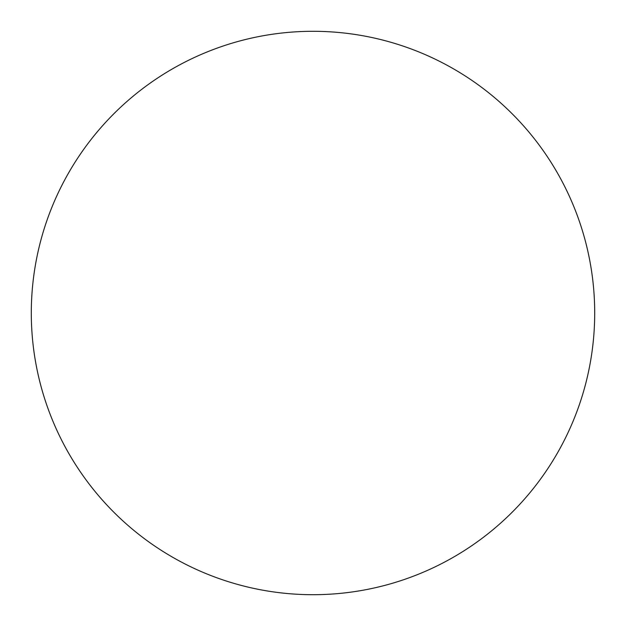 <?xml version="1.0" encoding="UTF-8"?>
<svg xmlns="http://www.w3.org/2000/svg" width="626" height="626" viewBox="0 0 626 626"><rect width="100%" height="100%" fill="white"/><g stroke="black" fill="none" stroke-linecap="round" stroke-linejoin="round"><path stroke-width="0.94" d="M313 594.7A281.7 281.7 0 0 0 594.7 313A281.7 281.7 0 0 0 313 31.3A281.7 281.7 0 0 0 31.3 313A281.7 281.7 0 0 0 313 594.7"/></g></svg>

